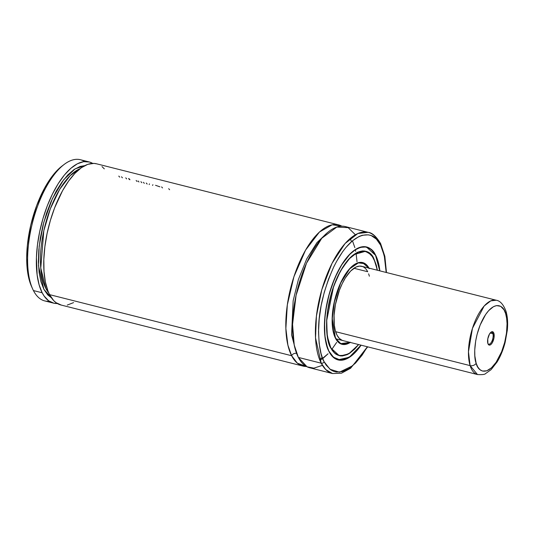 <?xml version="1.0" encoding="UTF-8"?>
<svg xmlns="http://www.w3.org/2000/svg" width="534" height="534" viewBox="0 0 534 534"><rect width="100%" height="100%" fill="white"/><g stroke="black" fill="none" stroke-linecap="round" stroke-linejoin="round"><path stroke-width="0.8" d="M302.945 366.07A72.811 31.005 -75.8 0 0 306.423 366.478L297.345 363.173L291.637 355.724A3.831 3.124 152.8 0 1 296.53 353.401L296.75 353.822L296.53 353.401A3.831 3.124 -27.2 0 0 291.637 355.724L287.906 345.178L285.87 328.457L287.332 304.861L293.94 276.685L305.555 250.132L319.459 232.01L332.201 224.781L341.827 226.162A72.811 31.005 -75.8 0 0 338.576 224.874L96.514 163.791A72.811 31.005 104.2 0 0 53.373 211.224A72.811 31.005 104.2 0 0 49.569 294.641A72.811 31.005 104.2 0 0 60.883 304.987L302.945 366.07A72.811 31.005 -75.8 0 1 291.637 355.724L49.569 294.641L53.647 300.555L56.023 302.665L61.337 305.094M319.993 360.53L328.063 353.768L322.73 358.648M331.781 349.403L336.667 342.381L331.781 349.403M357.026 261.727L356.058 253.223L357.026 261.727M355.711 251.334L355.37 249.738L355.711 251.334M354.85 247.616L352.467 240.794L354.85 247.616M327.309 232.717L316.942 242.636L306.73 258.917L298.406 279.469L293.153 300.802L291.571 334.918L296.53 353.401L291.571 334.918L293.153 300.802L298.406 279.469L306.73 258.917L316.942 242.636L327.309 232.717M362.639 266.579L359.469 266.092L356.018 267.04L350.631 271.058L345.391 277.867L342.207 283.674L339.41 290.242L335.399 304.627L334.07 315.42L334.311 325.179L335.345 330.693L337.034 335.158A38.321 16.32 -75.8 0 1 339.037 291.257A38.321 16.32 -75.8 0 1 361.745 266.292A38.321 16.32 -75.8 0 1 367.699 271.733L353.915 268.255L367.699 271.733M350.01 342.374L340.779 343.629L335.452 338.236L332.268 318.711L334.451 301.617L340.712 282.953L349.683 268.842L358.367 262.882L364.782 263.703L368.76 268.061L365.189 263.97L361.918 262.655L358.281 262.908L354.409 264.717L350.471 268.015L346.599 272.674L342.948 278.521L339.657 285.323L336.861 292.819L334.658 300.722L333.136 308.732L332.348 316.542L332.335 323.844L333.089 330.366L334.584 335.853L336.767 340.091L339.544 342.928L342.815 344.243L346.453 343.989L350.317 342.181M341.019 343.983L341.934 344.21A42.079 17.916 -75.8 0 1 338.189 342.087L341.934 344.21L350.03 342.381M369.228 268.562L366.724 264.991L363.667 262.895L360.176 262.361L356.385 263.402L352.44 265.985L348.495 270.004L344.69 275.31L341.186 281.698L338.115 288.921L335.586 296.704L333.703 304.74L332.535 312.737L332.135 320.367L332.508 327.355L333.643 333.416L335.506 338.329A42.153 17.949 -75.8 0 1 337.702 290.035A42.153 17.949 -75.8 0 1 362.679 262.574A42.153 17.949 -75.8 0 1 368.994 268.121M330.906 347.848L330.906 347.848A53.654 22.849 -75.8 0 1 333.703 286.378A53.654 22.849 -75.8 0 1 365.496 251.427A53.654 22.849 -75.8 0 1 373.827 259.05A53.654 22.849 -75.8 0 1 377.244 270.204L375.122 261.974L372.331 256.554L368.774 252.929L364.589 251.24L359.929 251.567L354.983 253.884L349.937 258.102L342.601 267.634L338.142 275.764L334.224 284.956L331.007 294.861L327.756 310.214L326.748 320.206L327.095 333.87L328.543 341.593L330.906 347.848A53.654 22.849 -75.8 0 0 339.237 355.47A53.654 22.849 -75.8 0 0 358.494 344.517L354.796 348.789L349.75 353.014L344.804 355.33L342.428 355.744L340.145 355.651L335.959 353.969L334.09 352.393L330.906 347.848M330.226 346.82L334.631 353.194L340.545 355.931L348.775 353.815L358.628 344.55L354.803 348.982L349.737 353.221L347.227 354.636L342.381 355.964L340.091 355.878L335.886 354.182L332.315 350.544L330.74 347.874L339.083 355.51C335.752 354.649 332.996 352.12 330.813 347.928L327.322 336.3L326.621 320.967L333.63 286.331L340.552 270.925L348.782 259.164L357.393 252.388L365.376 251.32A53.727 22.882 -75.8 0 1 370.282 254.151L365.376 251.32L363.834 250.927M365.376 251.32L353.455 254.765A53.727 22.882 -75.8 0 1 353.461 254.765M344.75 355.344L339.083 355.51A53.727 22.882 -75.8 0 0 344.75 355.344M377.384 270.237L373.92 258.856L372.418 256.347L368.847 252.709L364.642 251.02L362.352 250.927L357.506 252.262L352.46 255.559L347.414 260.699L342.561 267.481L338.075 275.644L332.435 289.788L329.605 299.948L327.649 310.241L326.641 320.28L326.982 334.004L328.437 341.753L330.813 348.034C325.767 341.693 322.322 309.026 338.075 275.644C354.229 243.023 370.609 248.937 373.92 258.856L376.296 265.138L377.384 270.237M379.727 270.831L378.132 262.201L375.576 255.432L372.131 250.519L370.109 248.811L365.583 246.995L360.55 247.342L355.197 249.845L349.737 254.411L341.807 264.717L336.981 273.515L332.749 283.454L329.271 294.161L326.681 305.228L325.072 316.228L324.518 326.735L325.032 336.347L326.601 344.697L329.017 351.559L332.602 356.378L336.807 359.262L341.613 360.003L346.833 358.568L352.266 355.01L357.7 349.476L360.977 345.144L349.81 356.866L340.305 360.016L333.496 357.213L329.158 351.459C323.724 344.63 320.013 309.46 336.981 273.515C354.369 238.384 372.011 244.746 375.576 255.432L379.727 270.831L375.576 255.332C373.206 250.746 370.169 247.976 366.464 247.008A58.173 24.771 -75.8 0 1 375.502 255.272L366.464 247.008L360.483 247.149A58.173 24.771 -75.8 0 1 366.464 247.008L365.369 246.728M336.901 359.542L337.995 359.816A58.173 24.771 -75.8 0 1 332.802 356.859L337.995 359.816L343.896 359.702L351.045 355.984M376.13 256.574L375.502 255.272M329.064 351.652A58.253 24.804 -75.8 0 1 332.108 284.916A58.253 24.804 -75.8 0 1 366.618 246.968A58.253 24.804 -75.8 0 1 375.669 255.245L374.04 252.529L370.182 248.597L365.636 246.768L363.16 246.668L357.92 248.11L352.467 251.681L349.73 254.217L341.76 264.564L334.711 278.261L329.178 294.127L325.647 310.795L324.552 321.642L324.926 336.48L327.662 348.475L329.064 351.652L332.528 356.585L334.551 358.301L339.097 360.123L344.15 359.776L346.813 358.781L352.266 355.217L355.003 352.674L361.104 345.178A58.253 24.804 -75.8 0 1 338.115 359.929A58.253 24.804 -75.8 0 1 329.064 351.652M355.397 234.76L348.195 227.671L336.82 227.043L321.748 238.284L306.503 263.195L296.083 295.295L292.565 324.372L294.214 344.984L298.359 357.42L321.221 363.193A2.296 1.876 -27.2 0 0 324.158 361.798L326.127 365.082L330.8 369.848L333.463 371.277L336.307 372.058L342.421 371.631L348.922 368.587L355.557 363.04L362.072 355.203L367.425 346.773L352.66 365.763L339.47 372.165L330.019 369.274L324.158 361.798L322.463 357.954L321.054 353.581L319.152 343.435L318.524 331.754L319.198 318.985L321.148 305.615L324.298 292.165L328.523 279.149L333.67 267.067L336.52 261.52L342.661 251.694L345.885 247.502L352.493 240.781L359.088 236.462L362.312 235.26L368.427 234.833L371.27 235.614L376.383 239.119L380.575 245.099L384.26 255.626L386.182 272.453L384.787 258.169L382.271 248.944L380.575 245.099A2.296 1.876 -27.2 0 0 380.602 243.537A2.296 1.876 152.8 0 1 380.575 245.099C376.236 232.11 354.803 224.373 333.67 267.067C323.971 288.927 318.945 309.34 318.584 328.297C318.671 345.084 320.534 356.251 324.158 361.798A2.296 1.876 152.8 0 1 321.221 363.193L325.76 369.575L332.535 373.54A72.811 31.005 -75.8 0 1 321.221 363.193L298.359 357.42A72.811 31.005 104.2 0 0 309.673 367.766L332.535 373.54L341.48 373.206L350.591 368.266L367.719 346.846M380.588 245.066A72.811 31.005 -75.8 0 1 380.742 245.433L379.474 242.683A2.296 1.876 152.8 0 1 380.602 243.537C376.216 236.388 372.071 232.65 368.166 232.337A72.811 31.005 -75.8 0 1 379.474 242.683M49.302 301.269A72.811 31.005 -75.8 0 1 33.428 290.569A72.811 31.005 104.2 0 0 44.743 300.916L53.487 303.118A72.811 31.005 -75.8 0 1 42.173 292.772L33.428 290.569A72.811 31.005 -75.8 0 1 32.694 289.034A72.811 31.005 -75.8 0 1 32.494 222.731A72.811 31.005 -75.8 0 1 64.127 164.452A72.811 31.005 -75.8 0 1 84.559 161.568M89.118 161.922A72.811 31.005 -75.8 0 1 92.676 163.391L89.485 162.022L83.638 161.675L77.363 163.784L70.882 168.277L64.407 174.998L58.179 183.709L52.405 194.116L47.279 205.85L42.994 218.513L39.683 231.656L37.473 244.832L36.432 257.582L37.14 274.95L39.095 284.769L42.173 292.772A72.811 31.005 -75.8 0 1 45.977 209.361A72.811 31.005 -75.8 0 1 89.118 161.922L80.374 159.713A72.811 31.005 104.2 0 0 37.233 207.152A72.811 31.005 104.2 0 0 33.428 290.569L42.173 292.772L44.095 296.01L48.634 300.802L53.954 303.232L57.318 303.519A72.811 31.005 -75.8 0 1 53.487 303.118M62.104 165.994L54.061 173.864L50.837 178.056L44.696 187.881L36.699 205.51L30.752 225.228L27.374 245.34L26.7 258.109L27.327 269.79L28.122 275.083L29.23 279.936L31.639 286.718M64.127 164.452L62.064 166.021A70.515 30.024 104.2 0 0 31.426 222.458A70.515 30.024 104.2 0 0 31.619 286.671L32.694 289.034M84.806 165.627L80.113 166.448L74.072 169.532L67.938 174.812L61.917 182.094L56.224 191.132L51.05 201.605L46.585 213.153L42.974 225.375L40.35 237.85L38.808 250.132L38.388 261.807L39.115 272.46L40.958 281.732L43.861 289.288L47.713 294.868L51.451 297.812L43.861 289.288L38.521 265.839L39.182 246.207L43.728 222.511L52.365 198.701L63.626 179.811L75.08 168.871L84.806 165.627M80 168.731L70.161 175.633L59.661 189.356L50.316 208.827L43.808 230.755L40.771 268.021L45.817 288.36L48.694 292.799A67.064 28.556 104.2 0 1 44.956 225.875A67.064 28.556 104.2 0 1 80 168.731M104.317 168.851L102.001 166.595M96.774 163.858L93.917 163.397L87.83 164.325L81.428 167.676L74.934 173.336L68.566 181.099L62.551 190.711L54.628 207.839L50.356 220.489L47.059 233.618L44.863 246.775L43.828 259.504L44.002 271.365L45.377 281.952L47.9 290.89L49.569 294.641L291.637 355.724A72.811 31.005 -75.8 0 1 295.435 272.313A72.811 31.005 -75.8 0 1 338.576 224.874M67.251 305.081L73.558 302.618M368.166 232.337L357.847 233.518L345.071 243.524L332.041 263.349L321.842 289.602L316.422 316.061L315.527 337.808L321.221 363.193A72.811 31.005 -75.8 0 1 325.026 279.776A72.811 31.005 -75.8 0 1 368.166 232.337L345.304 226.57A72.811 31.005 104.2 0 0 302.164 274.009A72.811 31.005 104.2 0 0 298.359 357.42L307.063 366.811L313.885 368.146L322.443 365.349M379.854 270.858L378.232 262.034L375.669 255.245A58.253 24.804 -75.8 0 1 379.854 270.858M350.237 342.434A42.153 17.949 -75.8 0 1 342.054 344.323A42.153 17.949 -75.8 0 1 335.506 338.329L338.009 341.907L339.47 343.142L342.761 344.463L346.419 344.21L350.311 342.387M358.221 262.708A42.079 17.916 -75.8 0 1 362.526 262.615A42.079 17.916 -75.8 0 1 368.78 268.068L362.526 262.615L358.221 262.708M342.988 340.605A38.321 16.32 -75.8 0 1 337.034 335.158L339.31 338.409L342.094 340.312L343.636 340.739M369.388 276.205L368.62 273.829M128.567 178.57L129.482 179.598L128.567 178.57M126.658 178.883L125.737 177.855L126.658 178.883M118.768 176.093L119.703 177.128L118.768 176.093M122.433 177.822L121.492 176.781L122.433 177.822M152.904 184.711L152.53 185.418L152.904 184.711M149.166 184.564L149.493 183.85L149.166 184.564M146.243 183.022L147.177 184.063L146.243 183.022M144.32 183.342L143.392 182.308L144.32 183.342M140.903 181.673L141.837 182.715L140.903 181.673M138.98 181.994L138.046 180.953L138.98 181.994M129.028 178.676L129.956 179.718L129.028 178.676M137.064 181.513L136.137 180.472L137.064 181.513M159.88 186.82L155.534 185.291M161.588 186.893L162.523 187.935L161.588 186.893M169.612 189.724L168.691 188.689L169.612 189.724M490.673 332.468A6.134 2.61 -75.8 0 1 491.707 332.288A6.134 2.61 -75.8 0 1 492.889 333.71L490.165 333.029L492.889 333.71A6.134 2.61 104.2 0 0 490.673 332.468M493.89 333.316L492.889 333.71L493.89 333.316L493.57 332.555L492.034 331.694L490.759 332.388L489.504 333.997L487.782 338.883L487.869 343.482A6.895 2.937 -75.8 0 1 491.033 332.161A6.895 2.937 -75.8 0 1 493.89 333.316A6.895 2.937 -75.8 0 1 492.435 342.501A6.895 2.937 -75.8 0 1 488.049 343.963A6.895 2.937 -75.8 0 1 487.869 343.482L488.63 344.784L489.725 345.111L491 344.417L492.261 342.808L493.983 337.922L493.89 333.316M505.605 313.551C508.161 318.851 508.415 341.253 497.615 359.936C486.628 378.039 477.536 370.556 476.161 363.254A4.599 3.418 162.6 0 1 470.12 365.623L477.469 374.541A38.321 16.32 -75.8 0 1 470.12 365.623L335.639 331.687L470.12 365.623A38.321 16.32 -75.8 0 1 474.552 322.469A38.321 16.32 -75.8 0 1 496.226 300.228L490.746 300.869L484.171 306.002L472.477 328.29L468.465 351.759L470.12 365.623A4.599 3.418 -17.4 0 0 476.161 363.254C473.605 357.954 473.351 335.552 484.151 316.862C495.138 298.76 504.223 306.249 505.605 313.551A4.599 3.418 -17.4 0 0 505.952 311.142A4.599 3.418 162.6 0 1 505.605 313.551L506.632 318.231L507.06 323.684L506.532 332.856L504.657 342.501L501.593 351.799L496.139 362.272L491.467 367.813L486.748 370.816L482.382 371.03L479.859 369.601L477.756 366.978L476.161 363.254L474.839 355.931L474.726 350.164L475.714 340.745L477.109 334.304L480.166 325.006L485.626 314.533L488.717 310.574L493.463 306.683L496.533 305.595L500.692 306.329L504.009 309.827L505.605 313.551M315.407 333.61L315.808 333.737M487.882 343.529A6.134 2.61 104.2 0 0 491.734 341.6A6.134 2.61 104.2 0 0 492.889 333.71A6.134 2.61 -75.8 0 1 492.174 340.619A6.134 2.61 -75.8 0 1 488.71 344.176A6.134 2.61 -75.8 0 1 487.882 343.529M319.612 359.596L322.276 357.46M351.505 241.628L350.177 238.484M361.745 266.292L496.226 300.228C500.151 300.809 503.395 304.453 505.958 311.162C507.574 316.549 508.028 322.923 507.3 330.272L505.157 342.307C503.242 349.71 500.572 356.251 497.134 361.925L491.086 369.668L485.613 373.566C484.912 374.494 482.202 374.821 477.469 374.541L335.973 338.836M341.934 344.21L350.077 342.394M337.929 355.137L339.237 355.47M337.995 359.816L349.263 357.286L360.997 345.151M386.476 272.534L384.854 256.327L380.602 243.537M364.181 251.093L365.47 251.421M361.611 262.381L362.526 262.615C365.216 263.315 367.419 265.331 369.141 268.649"/></g></svg>
